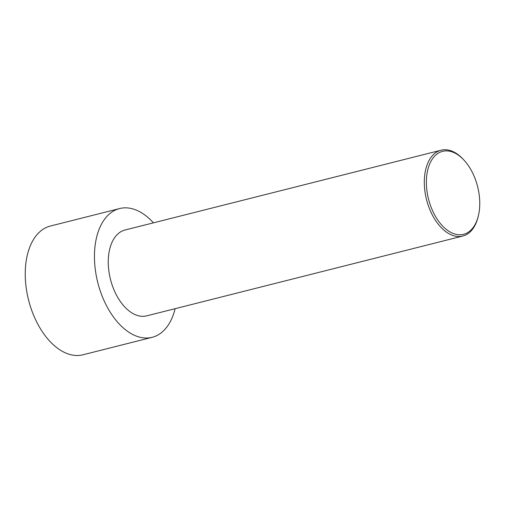 <?xml version="1.0" encoding="UTF-8"?>
<svg xmlns="http://www.w3.org/2000/svg" width="505" height="505" viewBox="0 0 505 505"><rect width="100%" height="100%" fill="white"/><g stroke="black" fill="none" stroke-linecap="round" stroke-linejoin="round"><path stroke-width="0.76" d="M175.109 308.688A66.407 39.289 -104.2 0 1 162.541 331.716A66.407 39.289 -104.2 0 1 152.131 337.321L82.927 354.794A66.407 39.289 -104.2 0 1 28.57 300.033A66.407 39.289 -104.2 0 1 50.412 226.025L119.616 208.552A66.407 39.289 -104.2 0 1 153.432 222.844M152.131 337.321A66.407 39.289 -104.2 0 1 97.781 282.554A66.407 39.289 -104.2 0 1 119.616 208.552M463.969 160.104L463.192 159.264A44.27 26.197 75.8 0 0 441.08 150.206A44.27 26.197 75.8 0 0 434.142 153.943A44.27 26.197 75.8 0 0 428.391 205.8A44.27 26.197 75.8 0 0 462.757 236.05A44.27 26.197 75.8 0 0 469.694 232.313A44.27 26.197 75.8 0 0 477.919 217.573L478.203 216.468A42.792 25.319 75.8 0 0 463.969 160.104A42.792 25.319 75.8 0 0 435.884 154.959A42.792 25.319 75.8 0 0 437.835 220.13A42.792 25.319 75.8 0 0 478.203 216.468M462.757 236.05L146.715 315.859A44.27 26.197 -104.2 0 1 110.475 279.347A44.27 26.197 -104.2 0 1 125.038 230.009L441.08 150.206"/></g></svg>

